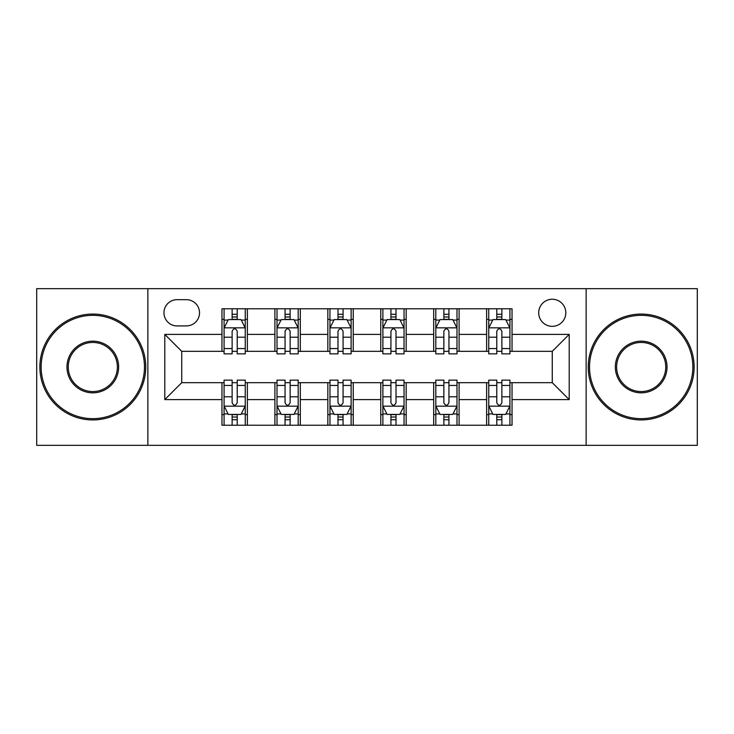 <?xml version="1.0" encoding="UTF-8"?>
<svg xmlns="http://www.w3.org/2000/svg" width="734" height="734" viewBox="0 0 734 734"><rect width="100%" height="100%" fill="white"/><g stroke="black" fill="none" stroke-linecap="round" stroke-linejoin="round"><path stroke-width="1.1" d="M552.262 299.243A13.551 13.551 0 0 0 538.71 312.794A13.551 13.551 0 0 0 552.262 326.346A13.551 13.551 0 0 0 565.813 312.794A13.551 13.551 0 0 0 552.262 299.243M586.145 445.336L697.3 445.336L697.3 288.664L586.145 288.664L586.145 445.336L147.855 445.336L147.855 288.664L36.7 288.664L36.7 445.336L147.855 445.336M177.077 325.924L186.39 325.924A13.129 13.129 0 0 0 199.52 312.794A13.129 13.129 0 0 0 186.39 299.674L177.077 299.674A13.129 13.129 0 0 0 163.948 312.794A13.129 13.129 0 0 0 177.077 325.924M586.145 288.664L147.855 288.664M221.962 399.608L164.801 399.608L164.801 334.392L221.962 334.392L221.962 351.329L181.738 351.329L181.738 382.671L221.962 382.671L221.962 425.225L512.038 425.225L512.038 382.671L552.262 382.671L552.262 351.329L512.038 351.329L512.038 334.392L569.199 334.392L569.199 399.608L512.038 399.608M512.038 334.392L512.038 308.775L221.962 308.775L221.962 334.392M486.624 308.775L486.624 351.329L488.743 351.329M496.79 351.329L501.873 351.329M509.919 351.329L512.038 351.329M486.624 351.329L456.988 351.329M433.693 308.775L433.693 351.329L435.812 351.329M443.859 351.329L448.942 351.329M433.693 351.329L404.049 351.329M380.762 308.775L380.762 351.329L382.882 351.329M390.928 351.329L396.011 351.329M380.762 351.329L351.118 351.329M327.832 308.775L327.832 351.329L329.951 351.329M337.989 351.329L343.072 351.329M327.832 351.329L298.188 351.329M274.901 308.775L274.901 351.329L277.012 351.329M285.058 351.329L290.141 351.329M274.901 351.329L245.257 351.329M221.962 351.329L224.081 351.329M232.127 351.329L237.21 351.329M221.962 382.671L224.081 382.671M232.127 382.671L237.21 382.671M245.257 382.671L247.376 382.671L247.376 425.225M277.012 382.671L247.376 382.671M285.058 382.671L290.141 382.671M298.188 382.671L300.307 382.671L300.307 425.225M329.951 382.671L300.307 382.671M337.989 382.671L343.072 382.671M351.118 382.671L353.238 382.671L353.238 425.225M382.882 382.671L353.238 382.671M390.928 382.671L396.011 382.671M404.049 382.671L406.168 382.671L406.168 425.225M435.812 382.671L406.168 382.671M443.859 382.671L448.942 382.671M456.988 382.671L459.099 382.671L459.099 425.225M488.743 382.671L459.099 382.671M496.79 382.671L501.873 382.671M509.919 382.671L512.038 382.671M247.376 308.775L247.376 351.329M221.962 319.363L224.081 319.363M232.127 319.363L237.21 319.363M245.257 319.363L247.376 319.363M221.962 414.637L224.081 414.637M232.127 414.637L237.21 414.637M245.257 414.637L247.376 414.637M274.901 382.671L274.901 425.225M300.307 308.775L300.307 351.329M274.901 319.363L277.012 319.363M285.058 319.363L290.141 319.363M298.188 319.363L300.307 319.363M274.901 414.637L277.012 414.637M285.058 414.637L290.141 414.637M298.188 414.637L300.307 414.637M327.832 382.671L327.832 425.225M327.832 414.637L329.951 414.637M337.989 414.637L343.072 414.637M351.118 414.637L353.238 414.637M353.238 308.775L353.238 351.329M327.832 319.363L329.951 319.363M337.989 319.363L343.072 319.363M351.118 319.363L353.238 319.363M380.762 382.671L380.762 425.225M380.762 414.637L382.882 414.637M390.928 414.637L396.011 414.637M404.049 414.637L406.168 414.637M406.168 308.775L406.168 351.329M380.762 319.363L382.882 319.363M390.928 319.363L396.011 319.363M404.049 319.363L406.168 319.363M433.693 382.671L433.693 425.225M433.693 414.637L435.812 414.637M443.859 414.637L448.942 414.637M456.988 414.637L459.099 414.637M459.099 308.775L459.099 351.329M433.693 319.363L435.812 319.363M443.859 319.363L448.942 319.363M456.988 319.363L459.099 319.363M486.624 382.671L486.624 425.225M486.624 414.637L488.743 414.637M496.79 414.637L501.873 414.637M509.919 414.637L512.038 414.637M486.624 319.363L488.743 319.363M496.79 319.363L501.873 319.363M509.919 319.363L512.038 319.363M181.738 351.329L164.801 334.392M181.738 382.671L164.801 399.608M569.199 334.392L552.262 351.329M569.199 399.608L552.262 382.671M237.21 314.28L232.127 314.28M245.257 348.567L237.21 348.567L237.21 353.871L245.257 353.871L245.257 328.043L241.018 319.574L228.32 319.574L224.081 328.043L224.081 353.871L232.127 353.871L232.127 348.567L224.081 348.567M224.081 328.043L224.081 308.775M245.257 328.043L245.257 308.775M232.127 319.574L232.127 308.775M237.21 308.775L237.21 319.574M237.21 348.567L237.21 331.217C235.513 327.951 233.825 327.951 232.127 331.217L232.127 348.567M232.127 419.72L237.21 419.72M224.081 385.433L232.127 385.433L232.127 380.129L224.081 380.129L224.081 405.957L228.32 414.426L241.018 414.426L245.257 405.957L245.257 380.129L237.21 380.129L237.21 385.433L245.257 385.433M245.257 405.957L245.257 425.225M224.081 405.957L224.081 425.225M237.21 414.426L237.21 425.225M232.127 425.225L232.127 414.426M232.127 385.433L232.127 402.782C233.816 406.049 235.513 406.049 237.21 402.782L237.21 385.433M290.141 314.28L285.058 314.28M298.188 348.567L290.141 348.567L290.141 353.871L298.188 353.871L298.188 328.043L293.949 319.574L281.25 319.574L277.012 328.043L277.012 353.871L285.058 353.871L285.058 348.567L277.012 348.567M277.012 328.043L277.012 308.775M298.188 328.043L298.188 308.775M285.058 319.574L285.058 308.775M290.141 308.775L290.141 319.574M290.141 348.567L290.141 331.217C288.453 327.951 286.755 327.951 285.058 331.217L285.058 348.567M343.072 314.28L337.989 314.28M351.118 348.567L343.072 348.567L343.072 353.871L351.118 353.871L351.118 328.043L346.888 319.574L334.181 319.574L329.951 328.043L329.951 353.871L337.989 353.871L337.989 348.567L329.951 348.567M329.951 328.043L329.951 308.775M351.118 328.043L351.118 308.775M337.989 319.574L337.989 308.775M343.072 308.775L343.072 319.574M343.072 348.567L343.072 331.217C341.383 327.951 339.686 327.951 337.989 331.217L337.989 348.567M396.011 314.28L390.928 314.28M404.049 348.567L396.011 348.567L396.011 353.871L404.049 353.871L404.049 328.043L399.819 319.574L387.112 319.574L382.882 328.043L382.882 353.871L390.928 353.871L390.928 348.567L382.882 348.567M382.882 328.043L382.882 308.775M404.049 328.043L404.049 308.775M390.928 319.574L390.928 308.775M396.011 308.775L396.011 319.574M396.011 348.567L396.011 331.217C394.314 327.951 392.626 327.951 390.928 331.217L390.928 348.567M285.058 419.72L290.141 419.72M277.012 385.433L285.058 385.433L285.058 380.129L277.012 380.129L277.012 405.957L281.25 414.426L293.949 414.426L298.188 405.957L298.188 380.129L290.141 380.129L290.141 385.433L298.188 385.433M298.188 405.957L298.188 425.225M277.012 405.957L277.012 425.225M290.141 414.426L290.141 425.225M285.058 425.225L285.058 414.426M285.058 385.433L285.058 402.782C286.755 406.049 288.444 406.049 290.141 402.782L290.141 385.433M337.989 419.72L343.072 419.72M329.951 385.433L337.989 385.433L337.989 380.129L329.951 380.129L329.951 405.957L334.181 414.426L346.888 414.426L351.118 405.957L351.118 380.129L343.072 380.129L343.072 385.433L351.118 385.433M351.118 405.957L351.118 425.225M329.951 405.957L329.951 425.225M343.072 414.426L343.072 425.225M337.989 425.225L337.989 414.426M337.989 385.433L337.989 402.782C339.686 406.049 341.374 406.049 343.072 402.782L343.072 385.433M390.928 419.72L396.011 419.72M382.882 385.433L390.928 385.433L390.928 380.129L382.882 380.129L382.882 405.957L387.112 414.426L399.819 414.426L404.049 405.957L404.049 380.129L396.011 380.129L396.011 385.433L404.049 385.433M404.049 405.957L404.049 425.225M382.882 405.957L382.882 425.225M396.011 414.426L396.011 425.225M390.928 425.225L390.928 414.426M390.928 385.433L390.928 402.782C392.617 406.049 394.314 406.049 396.011 402.782L396.011 385.433M448.942 314.28L443.859 314.28M456.988 348.567L448.942 348.567L448.942 353.871L456.988 353.871L456.988 328.043L452.75 319.574L440.051 319.574L435.812 328.043L435.812 353.871L443.859 353.871L443.859 348.567L435.812 348.567M435.812 328.043L435.812 308.775M456.988 328.043L456.988 308.775M443.859 319.574L443.859 308.775M448.942 308.775L448.942 319.574M448.942 348.567L448.942 331.217C447.245 327.951 445.556 327.951 443.859 331.217L443.859 348.567M443.859 419.72L448.942 419.72M435.812 385.433L443.859 385.433L443.859 380.129L435.812 380.129L435.812 405.957L440.051 414.426L452.75 414.426L456.988 405.957L456.988 380.129L448.942 380.129L448.942 385.433L456.988 385.433M456.988 405.957L456.988 425.225M435.812 405.957L435.812 425.225M448.942 414.426L448.942 425.225M443.859 425.225L443.859 414.426M443.859 385.433L443.859 402.782C445.547 406.049 447.245 406.049 448.942 402.782L448.942 385.433M92.805 315.336A51.664 51.664 0 0 0 41.15 367A51.664 51.664 0 0 0 92.805 418.664A51.664 51.664 0 0 0 144.47 367A51.664 51.664 0 0 0 92.805 315.336M92.805 419.931A52.931 52.931 0 0 1 39.875 367A52.931 52.931 0 0 1 92.805 314.069A52.931 52.931 0 0 1 145.745 367A52.931 52.931 0 0 1 92.805 419.931M92.805 341.172A25.828 25.828 0 0 1 118.642 367A25.828 25.828 0 0 1 92.805 392.828A25.828 25.828 0 0 1 66.977 367A25.828 25.828 0 0 1 92.805 341.172M92.805 391.561A24.561 24.561 0 0 0 117.367 367A24.561 24.561 0 0 0 92.805 342.439A24.561 24.561 0 0 0 68.244 367A24.561 24.561 0 0 0 92.805 391.561M641.195 315.336A51.664 51.664 0 0 0 589.53 367A51.664 51.664 0 0 0 641.195 418.664A51.664 51.664 0 0 0 692.85 367A51.664 51.664 0 0 0 641.195 315.336M641.195 419.931A52.931 52.931 0 0 1 588.255 367A52.931 52.931 0 0 1 641.195 314.069A52.931 52.931 0 0 1 694.125 367A52.931 52.931 0 0 1 641.195 419.931M641.195 341.172A25.828 25.828 0 0 1 667.023 367A25.828 25.828 0 0 1 641.195 392.828A25.828 25.828 0 0 1 615.358 367A25.828 25.828 0 0 1 641.195 341.172M641.195 391.561A24.561 24.561 0 0 0 665.756 367A24.561 24.561 0 0 0 641.195 342.439A24.561 24.561 0 0 0 616.633 367A24.561 24.561 0 0 0 641.195 391.561M501.873 314.28L496.79 314.28M509.919 348.567L501.873 348.567L501.873 353.871L509.919 353.871L509.919 328.043L505.68 319.574L492.982 319.574L488.743 328.043L488.743 353.871L496.79 353.871L496.79 348.567L488.743 348.567M488.743 328.043L488.743 308.775M509.919 328.043L509.919 308.775M496.79 319.574L496.79 308.775M501.873 308.775L501.873 319.574M501.873 348.567L501.873 331.217C500.184 327.951 498.487 327.951 496.79 331.217L496.79 348.567M496.79 419.72L501.873 419.72M488.743 385.433L496.79 385.433L496.79 380.129L488.743 380.129L488.743 405.957L492.982 414.426L505.68 414.426L509.919 405.957L509.919 380.129L501.873 380.129L501.873 385.433L509.919 385.433M509.919 405.957L509.919 425.225M488.743 405.957L488.743 425.225M501.873 414.426L501.873 425.225M496.79 425.225L496.79 414.426M496.79 385.433L496.79 402.782C498.487 406.049 500.175 406.049 501.873 402.782L501.873 385.433M274.901 399.608L247.376 399.608M274.901 334.392L247.376 334.392M327.832 334.392L300.307 334.392M327.832 399.608L300.307 399.608M380.762 334.392L353.238 334.392M380.762 399.608L353.238 399.608M433.693 334.392L406.168 334.392M433.693 399.608L406.168 399.608M486.624 334.392L459.099 334.392M486.624 399.608L459.099 399.608M245.147 327.832L224.191 327.832M224.081 320.079L228.063 320.079M241.275 320.079L245.257 320.079M232.127 337.209L224.081 337.209M245.257 337.209L237.21 337.209M237.21 316.978L232.127 316.978M224.191 406.168L245.147 406.168M245.257 413.921L241.275 413.921M228.063 413.921L224.081 413.921M237.21 396.791L245.257 396.791M224.081 396.791L232.127 396.791M232.127 417.022L237.21 417.022M298.077 327.832L277.122 327.832M277.012 320.079L280.994 320.079M294.206 320.079L298.188 320.079M285.058 337.209L277.012 337.209M298.188 337.209L290.141 337.209M290.141 316.978L285.058 316.978M351.017 327.832L330.052 327.832M329.951 320.079L333.924 320.079M347.136 320.079L351.118 320.079M337.989 337.209L329.951 337.209M351.118 337.209L343.072 337.209M343.072 316.978L337.989 316.978M403.948 327.832L382.983 327.832M382.882 320.079L386.864 320.079M400.076 320.079L404.049 320.079M390.928 337.209L382.882 337.209M404.049 337.209L396.011 337.209M396.011 316.978L390.928 316.978M277.122 406.168L298.077 406.168M298.188 413.921L294.206 413.921M280.994 413.921L277.012 413.921M290.141 396.791L298.188 396.791M277.012 396.791L285.058 396.791M285.058 417.022L290.141 417.022M330.052 406.168L351.017 406.168M351.118 413.921L347.136 413.921M333.924 413.921L329.951 413.921M343.072 396.791L351.118 396.791M329.951 396.791L337.989 396.791M337.989 417.022L343.072 417.022M382.983 406.168L403.948 406.168M404.049 413.921L400.076 413.921M386.864 413.921L382.882 413.921M396.011 396.791L404.049 396.791M382.882 396.791L390.928 396.791M390.928 417.022L396.011 417.022M456.878 327.832L435.923 327.832M435.812 320.079L439.794 320.079M453.006 320.079L456.988 320.079M443.859 337.209L435.812 337.209M456.988 337.209L448.942 337.209M448.942 316.978L443.859 316.978M435.923 406.168L456.878 406.168M456.988 413.921L453.006 413.921M439.794 413.921L435.812 413.921M448.942 396.791L456.988 396.791M435.812 396.791L443.859 396.791M443.859 417.022L448.942 417.022M509.809 327.832L488.853 327.832M488.743 320.079L492.725 320.079M505.937 320.079L509.919 320.079M496.79 337.209L488.743 337.209M509.919 337.209L501.873 337.209M501.873 316.978L496.79 316.978M488.853 406.168L509.809 406.168M509.919 413.921L505.937 413.921M492.725 413.921L488.743 413.921M501.873 396.791L509.919 396.791M488.743 396.791L496.79 396.791M496.79 417.022L501.873 417.022"/></g></svg>
